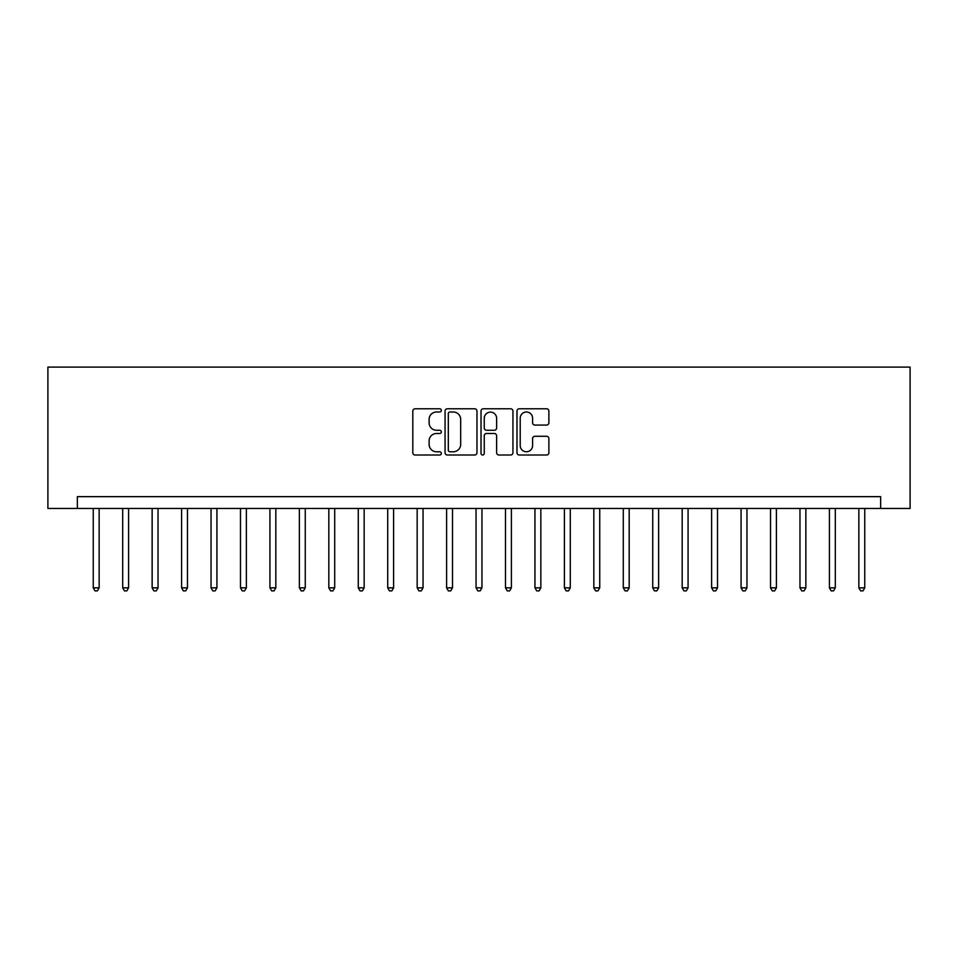 <?xml version="1.0" encoding="UTF-8"?>
<svg xmlns="http://www.w3.org/2000/svg" width="958" height="958" viewBox="0 0 958 958"><rect width="100%" height="100%" fill="white"/><g stroke="black" fill="none" stroke-linecap="round" stroke-linejoin="round"><path stroke-width="1.44" d="M441.315 410.383A1.617 1.617 0 0 0 439.686 408.767L415.125 408.767A2.311 2.311 0 0 0 412.814 411.078L412.814 452.691A2.311 2.311 0 0 0 415.125 455.014L439.686 455.014A1.617 1.617 0 0 0 441.315 453.385A1.617 1.617 0 0 0 439.686 451.769L436.513 451.769A7.401 7.401 0 0 1 429.112 444.368L429.112 440.908A7.401 7.401 0 0 1 436.513 433.507L439.686 433.507A1.617 1.617 0 0 0 441.315 431.89A1.617 1.617 0 0 0 439.686 430.262L436.513 430.262A7.401 7.401 0 0 1 429.112 422.873L429.112 419.4A7.401 7.401 0 0 1 436.513 412L439.686 412A1.617 1.617 0 0 0 441.315 410.383M546.575 425.065A2.311 2.311 0 0 0 548.886 422.753L548.886 411.078A2.311 2.311 0 0 0 546.575 408.767L519.296 408.767A2.311 2.311 0 0 0 516.985 411.078L516.985 452.691A2.311 2.311 0 0 0 519.296 455.014L546.575 455.014A2.311 2.311 0 0 0 548.886 452.691L548.886 438.596A2.311 2.311 0 0 0 546.575 436.273L534.899 436.273A2.311 2.311 0 0 0 532.588 438.596L532.588 445.59A6.191 6.191 0 0 1 526.397 451.769A6.191 6.191 0 0 1 520.218 445.59L520.218 418.179A6.191 6.191 0 0 1 526.397 412A6.191 6.191 0 0 1 532.588 418.179L532.588 422.753A2.311 2.311 0 0 0 534.899 425.065L546.575 425.065M880.653 508.447L910.1 508.447L910.1 367.106L47.9 367.106L47.9 508.447L880.653 508.447L880.653 496.663L77.347 496.663L77.347 508.447M476.976 411.078A2.311 2.311 0 0 0 474.665 408.767L447.374 408.767A2.311 2.311 0 0 0 445.063 411.078L445.063 452.691A2.311 2.311 0 0 0 447.374 455.014L474.665 455.014A2.311 2.311 0 0 0 476.976 452.691L476.976 411.078M483.335 408.767L510.626 408.767A2.311 2.311 0 0 1 512.937 411.078L512.937 452.691A2.311 2.311 0 0 1 510.626 455.014L498.938 455.014A2.311 2.311 0 0 1 496.627 452.691L496.627 435.818A2.311 2.311 0 0 0 494.316 433.507L486.568 433.507A2.311 2.311 0 0 0 484.257 435.818L484.257 453.385A1.617 1.617 0 0 1 482.64 455.014A1.617 1.617 0 0 1 481.024 453.385L481.024 411.078A2.311 2.311 0 0 1 483.335 408.767M449.925 412A1.617 1.617 0 0 0 448.308 413.616L448.308 450.152A1.617 1.617 0 0 0 449.925 451.769L453.278 451.769A7.401 7.401 0 0 0 460.678 444.368L460.678 419.4A7.401 7.401 0 0 0 453.278 412L449.925 412M496.627 418.299A6.191 6.191 0 0 0 490.448 412.12A6.191 6.191 0 0 0 484.257 418.299L484.257 427.951A2.311 2.311 0 0 0 486.568 430.262L494.316 430.262A2.311 2.311 0 0 0 496.627 427.951L496.627 418.299M93.249 508.447L93.249 587.841L99.141 587.841L99.141 508.447M99.141 587.841L97.369 590.894L95.01 590.894L93.249 587.841M122.696 508.447L122.696 587.841L128.588 587.841L128.588 508.447M128.588 587.841L126.815 590.894L124.456 590.894L122.696 587.841M152.142 508.447L152.142 587.841L158.034 587.841L158.034 508.447M158.034 587.841L156.262 590.894L153.903 590.894L152.142 587.841M181.589 508.447L181.589 587.841L187.481 587.841L187.481 508.447M187.481 587.841L185.708 590.894L183.349 590.894L181.589 587.841M211.035 508.447L211.035 587.841L216.927 587.841L216.927 508.447M216.927 587.841L215.155 590.894L212.796 590.894L211.035 587.841M240.482 508.447L240.482 587.841L246.374 587.841L246.374 508.447M246.374 587.841L244.601 590.894L242.254 590.894L240.482 587.841M269.928 508.447L269.928 587.841L275.82 587.841L275.82 508.447M275.82 587.841L274.048 590.894L271.701 590.894L269.928 587.841M299.375 508.447L299.375 587.841L305.267 587.841L305.267 508.447M305.267 587.841L303.494 590.894L301.147 590.894L299.375 587.841M328.822 508.447L328.822 587.841L334.713 587.841L334.713 508.447M334.713 587.841L332.941 590.894L330.594 590.894L328.822 587.841M358.268 508.447L358.268 587.841L364.16 587.841L364.16 508.447M364.16 587.841L362.387 590.894L360.04 590.894L358.268 587.841M387.715 508.447L387.715 587.841L393.606 587.841L393.606 508.447M393.606 587.841L391.834 590.894L389.487 590.894L387.715 587.841M417.161 508.447L417.161 587.841L423.053 587.841L423.053 508.447M423.053 587.841L421.281 590.894L418.933 590.894L417.161 587.841M446.608 508.447L446.608 587.841L452.499 587.841L452.499 508.447M452.499 587.841L450.727 590.894L448.38 590.894L446.608 587.841M476.054 508.447L476.054 587.841L481.946 587.841L481.946 508.447M481.946 587.841L480.174 590.894L477.826 590.894L476.054 587.841M505.501 508.447L505.501 587.841L511.392 587.841L511.392 508.447M511.392 587.841L509.62 590.894L507.273 590.894L505.501 587.841M534.947 508.447L534.947 587.841L540.839 587.841L540.839 508.447M540.839 587.841L539.067 590.894L536.72 590.894L534.947 587.841M564.394 508.447L564.394 587.841L570.285 587.841L570.285 508.447M570.285 587.841L568.513 590.894L566.166 590.894L564.394 587.841M593.84 508.447L593.84 587.841L599.732 587.841L599.732 508.447M599.732 587.841L597.96 590.894L595.613 590.894L593.84 587.841M623.287 508.447L623.287 587.841L629.178 587.841L629.178 508.447M629.178 587.841L627.406 590.894L625.059 590.894L623.287 587.841M652.733 508.447L652.733 587.841L658.625 587.841L658.625 508.447M658.625 587.841L656.853 590.894L654.506 590.894L652.733 587.841M682.18 508.447L682.18 587.841L688.072 587.841L688.072 508.447M688.072 587.841L686.299 590.894L683.952 590.894L682.18 587.841M711.626 508.447L711.626 587.841L717.518 587.841L717.518 508.447M717.518 587.841L715.746 590.894L713.399 590.894L711.626 587.841M741.073 508.447L741.073 587.841L746.965 587.841L746.965 508.447M746.965 587.841L745.204 590.894L742.845 590.894L741.073 587.841M770.519 508.447L770.519 587.841L776.411 587.841L776.411 508.447M776.411 587.841L774.651 590.894L772.292 590.894L770.519 587.841M799.966 508.447L799.966 587.841L805.858 587.841L805.858 508.447M805.858 587.841L804.097 590.894L801.738 590.894L799.966 587.841M829.412 508.447L829.412 587.841L835.304 587.841L835.304 508.447M835.304 587.841L833.544 590.894L831.185 590.894L829.412 587.841M858.859 508.447L858.859 587.841L864.751 587.841L864.751 508.447M864.751 587.841L862.99 590.894L860.631 590.894L858.859 587.841"/></g></svg>
